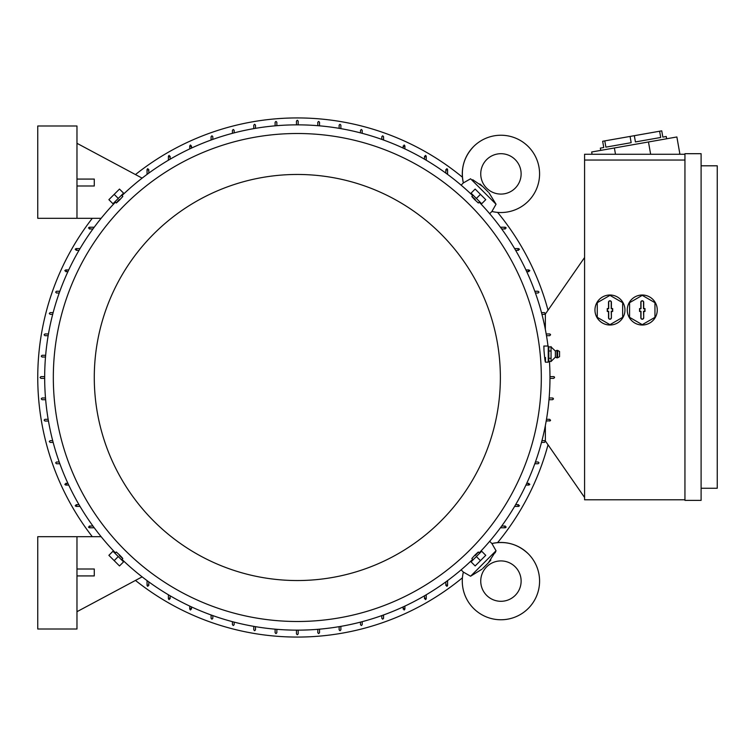 <?xml version="1.0" encoding="UTF-8"?>
<svg xmlns="http://www.w3.org/2000/svg" width="755" height="755" viewBox="0 0 755 755"><rect width="100%" height="100%" fill="white"/><g stroke="black" fill="none" stroke-linecap="round" stroke-linejoin="round"><path stroke-width="1.13" d="M489.023 192.836L496.044 204.237L491.911 211.466A38.647 38.647 0 0 0 528.264 146.564A38.647 38.647 0 0 0 463.353 182.918L470.563 178.793M515.212 188.165A20.187 20.187 0 0 1 486.654 188.165A20.187 20.187 0 0 1 486.654 159.616A20.187 20.187 0 0 1 515.212 159.616A20.187 20.187 0 0 1 515.212 188.165M481.983 185.805L479.878 183.965M472.687 179.699L482.766 186.56L488.259 192.053M491.911 211.466L489.674 213.693M461.126 185.145L463.353 182.918C460.465 169.016 463.881 156.898 473.602 146.564M496.044 204.237L470.582 178.775M446.715 168.686L447.583 169.554L447.583 174.396M505.265 228.963L501.697 228.963M506.133 526.896L505.265 527.764L500.433 527.764M445.856 585.446L445.856 581.878M501.697 526.037L505.265 526.037M504.566 526.395L505.973 527.405M404.897 606.105L404.897 609.096L404.038 609.965M403.17 609.096L403.17 606.907M404.397 609.88L403.67 608.313M383.559 614.976L383.559 618.326L382.691 619.194L381.822 618.326L381.822 615.599M362.211 621.676L362.211 624.668L361.352 625.536L360.484 624.668L360.484 622.129M340.873 626.367L340.873 629.859L340.005 630.727L339.137 629.859L339.137 626.669M319.525 629.17L319.525 632.747L318.667 633.615L317.798 632.747L317.798 629.321M298.187 630.151L298.187 633.898L297.319 634.766L296.46 633.898L296.46 630.151M276.84 629.321L276.84 632.747L275.981 633.615L275.113 632.747L275.113 629.17M255.501 626.669L255.501 629.859L254.633 630.727L253.774 629.859L253.774 626.367M234.163 622.129L234.163 624.668L233.295 625.536L232.427 624.668L232.427 621.676M212.816 615.599L212.816 618.326L211.947 619.194L211.089 618.326L211.089 614.976M191.477 606.907L191.477 609.096M190.609 609.965L189.741 609.096L189.741 606.105M190.968 608.313L190.251 609.88M170.13 595.799L170.13 598.715M169.262 599.574L168.403 598.715L168.403 594.78M169.696 597.96L168.837 599.461M80.039 506.416L76.113 506.416L75.245 505.557M76.113 504.689L79.02 504.689M75.358 505.992L76.859 505.123M68.724 485.078L65.723 485.078L64.864 484.21M65.723 483.351L67.912 483.351M64.939 484.578L66.516 483.851M59.843 463.74L56.493 463.74L55.634 462.872L56.493 462.003L59.22 462.003M53.152 442.392L50.151 442.392L49.283 441.524L50.151 440.665L52.699 440.665M48.452 421.054L44.96 421.054L44.092 420.186L44.96 419.318L48.16 419.318M45.649 399.706L42.072 399.706L41.214 398.838L42.072 397.979L45.508 397.979M44.677 378.368L40.921 378.368L40.053 377.5L40.921 376.632L44.677 376.632M45.508 357.021L42.072 357.021L41.214 356.162L42.072 355.294L45.649 355.294M48.16 335.682L44.96 335.682L44.092 334.814L44.96 333.946L48.452 333.946M52.699 314.335L50.151 314.335L49.283 313.476L50.151 312.608L53.152 312.608M59.22 292.997L56.493 292.997L55.634 292.128L56.493 291.26L59.843 291.26M67.912 271.649L65.723 271.649M64.864 270.79L65.723 269.922L68.724 269.922M66.516 271.149L64.939 270.422M79.02 250.311L76.113 250.311M75.245 249.443L76.113 248.584L80.039 248.584M76.859 249.877L75.358 249.008M148.792 169.554L148.792 173.121M147.055 174.396L147.055 169.554L147.923 168.686M148.792 581.878L148.792 585.446M147.923 586.314L147.055 585.446L147.055 580.604M148.433 584.738L147.423 586.144M92.941 228.963L89.373 228.963M88.514 228.104L89.373 227.236L94.215 227.236M90.081 228.605L88.675 227.595M445.856 173.121L445.856 169.554M168.403 160.22L168.403 156.285L169.262 155.426M170.13 156.285L170.13 159.201M168.837 155.539L169.696 157.04M89.373 526.037L92.941 526.037M94.215 527.764L89.373 527.764L88.514 526.896M500.433 227.236L505.265 227.236L506.133 228.104M447.583 580.604L447.583 585.446L446.715 586.314M541.948 314.335L544.487 314.335L541.948 314.335M546.186 333.946L549.734 333.955M549.848 333.965L550.508 334.55M549.678 333.946L550.546 334.861M550.546 334.814L549.678 335.682L546.488 335.682L549.678 335.682M544.487 440.665L541.948 440.665L544.487 440.665L545.355 441.524L544.487 442.392L541.495 442.392M550.367 420.705L546.186 421.054M549.678 419.318L546.488 419.318L549.678 419.318L550.537 420.299M550.546 420.186L549.678 421.054M553.424 398.753L552.566 399.706L548.989 399.706M275.113 125.83L275.113 122.253L275.981 121.385L276.84 122.253L276.84 125.679M339.137 128.331L339.137 125.141L340.005 124.273L340.873 125.141L340.873 128.633M360.484 132.871L360.484 130.332L361.352 129.464L362.211 130.332L362.211 133.324M147.423 168.856L148.433 170.262M381.822 139.401L381.822 136.674L382.691 135.806L383.559 136.674L383.559 140.024M404.038 145.036L404.897 145.904L404.897 148.895M403.17 148.093L403.17 145.904M403.67 146.687L404.397 145.12M189.741 148.895L189.741 145.904L190.609 145.036M191.477 145.904L191.477 148.093M190.251 145.12L190.968 146.687M425.376 155.426L426.245 156.285L426.245 160.22M424.508 159.201L424.508 156.285M424.508 598.715L424.508 595.799M424.942 157.04L425.811 155.539M425.811 599.461L424.942 597.96M426.245 594.78L426.245 598.715L425.376 599.574M211.089 140.024L211.089 136.674L211.947 135.806L212.816 136.674L212.816 139.401M446.214 170.262L447.224 168.856M447.224 586.144L446.214 584.738M232.427 133.324L232.427 130.332L233.295 129.464L234.163 130.332L234.163 132.871M296.46 124.849L296.46 121.102L297.319 120.234L298.187 121.102L298.187 124.849M253.774 128.633L253.774 125.141L254.633 124.273L255.501 125.141L255.501 128.331M317.798 125.679L317.798 122.253L318.667 121.385L319.525 122.253L319.525 125.83M549.97 376.632L553.821 376.641M505.973 227.595L504.566 228.605M535.418 462.003L538.145 462.003L539.013 462.872L538.145 463.74L534.795 463.74M514.599 248.584L518.534 248.584L519.402 249.443M518.534 250.311L515.618 250.311M519.28 249.008L517.788 249.877M526.726 483.351L528.915 483.351M528.132 483.851L529.699 484.578M529.784 484.21L528.915 485.078L525.924 485.078M525.924 269.922L528.915 269.922L529.784 270.79M528.915 271.649L526.726 271.649M529.699 270.422L528.132 271.149M515.618 504.689L518.534 504.689M517.788 505.123L519.28 505.992M519.402 505.557L518.534 506.416L514.599 506.416M534.795 291.26L538.145 291.26L539.013 292.128L538.145 292.997L535.418 292.997M88.675 527.405L90.081 526.395M541.495 312.608L544.487 312.608L545.355 313.476L544.487 314.335M554.142 376.745L554.557 377.292M553.717 376.632L554.585 377.5L553.717 378.368L549.97 378.368M552.566 397.979L549.14 397.979L552.566 397.979L553.349 399.206M553.17 398.225L553.424 398.706M584.578 497.479L545.355 440.948L545.355 425.565M545.355 329.435L545.355 314.052L584.578 257.521M684.945 499.791L584.578 499.791L584.578 154.265L684.945 154.265M678.386 154.265L679.877 154.001L676.876 136.966L614.381 147.98L615.495 154.265M614.381 147.98L591.665 151.991L592.062 154.265M659.606 131.219L660.71 137.476L635.427 141.931L634.332 135.683L661.739 130.851L662.843 137.099L666.25 136.495L666.646 138.769M600.753 150.387L600.348 148.112L603.764 147.508L602.66 141.261L634.332 135.683M660.71 137.476L635.427 141.931L660.71 137.476M630.066 136.428L631.171 142.676L605.887 147.14L604.793 140.892M648.47 141.968L650.64 154.265M684.945 500.367L684.945 153.69L701.102 153.69L701.102 500.367L684.945 500.367M701.102 165.807L717.25 165.807L717.25 488.249L701.102 488.249M684.945 160.041L584.578 160.041M594.959 310.012A14.996 14.996 0 0 1 617.458 297.026A14.996 14.996 0 0 1 609.965 325.009A14.996 14.996 0 0 1 594.959 310.012M627.263 310.012A14.996 14.996 0 0 1 649.762 297.026A14.996 14.996 0 0 1 642.26 325.009A14.996 14.996 0 0 1 627.263 310.012M654.953 302.689L642.26 295.356L629.576 302.689L629.576 317.336L642.26 324.669L654.953 317.336L654.953 302.689M643.704 317.798A1.444 1.444 0 0 1 642.26 319.242A1.444 1.444 0 0 1 640.825 317.798L640.825 311.456L639.551 311.456L639.551 308.568L640.825 308.568L640.825 302.226A1.444 1.444 0 0 1 642.26 300.783A1.444 1.444 0 0 1 643.704 302.226L643.704 308.568L644.978 308.568L644.978 311.456L643.704 311.456L643.704 317.798L643.524 311.268L644.789 311.268L644.789 308.748L643.524 308.748L643.524 302.226A1.265 1.265 0 0 0 642.26 300.962A1.265 1.265 0 0 0 641.004 302.226L641.004 308.748L639.73 308.748L639.73 311.268L641.004 311.268L641.004 317.798A1.265 1.265 0 0 0 642.26 319.063A1.265 1.265 0 0 0 643.524 317.798M622.649 302.689L609.965 295.356L597.271 302.689L597.271 317.336L609.965 324.669L622.649 317.336L622.649 302.689M611.399 317.798A1.444 1.444 0 0 1 609.965 319.242A1.444 1.444 0 0 1 608.521 317.798L608.521 311.456L607.247 311.456L607.247 308.568L608.521 308.568L608.521 302.226A1.444 1.444 0 0 1 609.965 300.783A1.444 1.444 0 0 1 611.399 302.226L611.399 308.568L612.673 308.568L612.673 311.456L611.399 311.456L611.399 317.798L611.22 311.268L612.494 311.268L612.494 308.748L611.22 308.748L611.22 302.226A1.265 1.265 0 0 0 609.965 300.962A1.265 1.265 0 0 0 608.7 302.226L608.7 308.748L607.435 308.748L607.435 311.268L608.7 311.268L608.7 317.798A1.265 1.265 0 0 0 609.965 319.063A1.265 1.265 0 0 0 611.22 317.798M76.972 536.701L76.972 629L37.75 629L37.75 536.701L101.142 536.701M142.129 576.867L76.972 611.692M76.972 575.923L94.281 575.923L94.281 569.006L76.972 569.006M142.129 178.133L76.972 143.308M76.972 218.299L76.972 126L37.75 126L37.75 218.299L101.142 218.299M76.972 185.994L94.281 185.994L94.281 179.077L76.972 179.077M481.983 569.194L470.582 576.225L463.353 572.082L461.126 569.855M470.582 576.225L496.026 550.744M489.674 541.307L491.911 543.534L496.044 550.763L488.259 562.947L482.766 568.44M528.264 553.783A38.647 38.647 0 0 0 491.911 543.534L491.911 543.534C505.803 540.646 517.921 544.062 528.264 553.783A38.647 38.647 0 0 1 528.264 608.436A38.647 38.647 0 0 1 463.353 572.082L463.353 572.082M486.654 595.384A20.187 20.187 0 0 1 486.654 566.835A20.187 20.187 0 0 1 515.212 566.835A20.187 20.187 0 0 1 515.212 595.384A20.187 20.187 0 0 1 486.654 595.384M489.023 562.164L490.854 560.059M495.12 552.868L496.044 550.763M479.208 552.858A252.651 252.651 0 0 0 549.461 361.4M547.998 346.026A252.651 252.651 0 0 0 479.208 202.142M472.677 195.62A252.651 252.651 0 0 0 121.961 195.62M115.439 202.142A252.651 252.651 0 0 0 115.439 552.858M545.403 362.173L548.243 362.173L548.243 346.026L543.874 346.026L544.006 350.688C545.044 362.4 545.544 364.674 545.497 357.511M121.772 195.422L122.81 196.46L119.705 199.886C115.402 204.001 115.279 203.878 119.328 199.509M479.397 201.953L478.359 202.991L474.933 199.886C470.818 195.583 470.941 195.46 475.31 199.509M541.316 377.5A243.997 243.997 0 0 0 297.319 133.503A243.997 243.997 0 0 0 53.322 377.5A243.997 243.997 0 0 0 297.319 621.497A243.997 243.997 0 0 0 541.316 377.5M121.961 559.38A252.651 252.651 0 0 0 472.677 559.38M115.241 553.047L116.289 552.009L119.705 555.114C123.82 559.417 123.697 559.54 119.328 555.491M472.875 559.578L471.828 558.54L474.933 555.114C479.236 550.999 479.368 551.122 475.31 555.491M94.281 377.5A203.038 203.038 0 0 0 297.319 580.538A203.038 203.038 0 0 0 500.367 377.5A203.038 203.038 0 0 0 297.319 174.462A203.038 203.038 0 0 0 94.281 377.5M113.571 203.133L122.952 193.752M118.261 198.442L123.565 193.138L119.488 189.061L114.184 194.365L108.88 199.669L112.957 203.746L118.261 198.442L114.184 194.365M471.686 193.752L481.067 203.133M476.377 198.442L481.681 203.746L485.758 199.669L475.159 189.061L471.073 193.138L476.377 198.442L480.454 194.365M481.067 551.867L471.686 561.248M476.377 556.558L471.073 561.862L475.159 565.939L485.758 555.331L481.681 551.254L476.377 556.558L480.454 560.635M122.952 561.248L113.571 551.867M118.261 556.558L112.957 551.254L108.88 555.331L114.184 560.635L119.488 565.939L123.565 561.862L118.261 556.558L114.184 560.635M551.263 347.149L555.369 351.037L555.369 357.153L551.122 361.4L548.819 361.4L548.819 346.8L548.243 347.923M548.819 361.4L548.243 360.267M551.056 346.554L551.056 351.245M551.244 347.092L548.819 346.8M555.369 351.037L556.954 350.348L556.954 357.851L555.369 357.153M557.643 357.776L559.549 356.69L559.549 351.5L557.643 350.414L557.643 357.776L556.954 357.851M551.056 358.115L551.056 361.579M551.056 350.575L551.056 358.729M551.122 358.304L548.819 358.304M551.122 351L548.819 351M135.466 580.425A259.569 259.569 0 0 0 462.428 577.792M497.611 542.609A259.569 259.569 0 0 0 548.017 444.789M548.017 310.211A259.569 259.569 0 0 0 497.611 212.391M462.428 177.208A259.569 259.569 0 0 0 135.466 174.575M92.308 218.299A259.569 259.569 0 0 0 92.308 536.701M115.241 201.953L116.289 202.991M472.875 195.422L471.828 196.46M479.397 553.047L478.359 552.009M121.772 559.578L122.81 558.54M557.643 350.414L556.954 350.348"/></g></svg>
